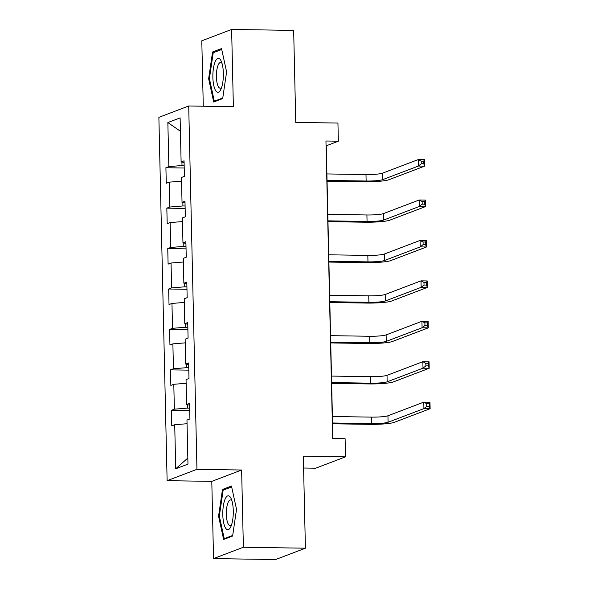 <?xml version="1.0" encoding="UTF-8"?>
<svg xmlns="http://www.w3.org/2000/svg" width="589" height="589" viewBox="0 0 589 589"><rect width="100%" height="100%" fill="white"/><g stroke="black" fill="none" stroke-linecap="round" stroke-linejoin="round"><path stroke-width="0.88" d="M303.593 468.012L315.682 468.203L345.515 456.85L345.102 438.709L332.697 438.518L325.945 141.007L338.351 141.198L337.939 123.057L295.752 122.409L293.661 30.407L231.624 29.45L201.791 40.803L203.279 106.211M213.542 558.593L275.586 559.55L305.411 548.197L243.375 547.24L241.623 470.015L196.954 469.323L167.121 480.676L211.79 481.368L213.542 558.593L243.375 547.24M196.954 469.323L188.708 105.991L158.875 117.344L167.121 480.676M167.858 122.549L168.859 166.606L165.914 167.725L166.267 183.275L169.212 182.156L169.779 207.033L166.834 208.153L167.188 223.702L170.133 222.583L170.692 247.461L167.755 248.58L168.101 264.13L171.046 263.011L171.613 287.888L168.668 289.008L169.021 304.557L171.966 303.438L172.525 328.316L169.588 329.435L169.941 344.985L172.879 343.866L173.446 368.743L170.501 369.87L170.854 385.42L173.799 384.293L174.366 409.178L171.421 410.297L171.774 425.847L174.719 424.728L175.713 468.778L187.972 464.117L186.971 420.06L189.916 418.941L189.562 403.391L186.617 404.51L186.05 379.633L188.995 378.513L188.642 362.964L185.704 364.083L185.137 339.205L188.082 338.086L187.729 322.536L184.784 323.656L184.217 298.778L187.162 297.659L186.809 282.109L183.864 283.228L183.304 258.35L186.242 257.231L185.888 241.681L182.951 242.801L182.384 217.923L185.329 216.804L184.975 201.254L182.03 202.373L181.464 177.495L184.409 176.369L184.055 160.819L181.11 161.946L180.116 117.888L167.858 122.549L180.418 131.266M189.665 408.133L187.516 408.103L187.435 404.68M189.599 405.129L186.617 404.51M174.366 409.178L187.516 408.103M173.799 384.293L186.139 383.292M188.752 367.705L186.595 367.676L186.522 364.252M188.686 364.701L185.704 364.083M173.446 368.743L186.595 367.676M172.879 343.866L185.218 342.857M187.832 327.278L185.682 327.241L185.601 323.825M187.766 324.267L184.784 323.656M172.525 328.316L185.682 327.241M171.966 303.438L184.305 302.429M186.919 286.85L184.762 286.814L184.688 283.397M186.846 283.839L183.864 283.228M171.613 287.888L184.762 286.814M171.046 263.011L183.385 262.002M185.999 246.423L183.842 246.386L183.768 242.97M185.933 243.412L182.951 242.801M170.692 247.461L183.842 246.386M170.133 222.583L182.465 221.574M185.079 205.995L182.929 205.959L182.848 202.542M185.012 202.984L182.03 202.373M169.779 207.033L182.929 205.959M169.212 182.156L181.552 181.147M184.166 165.568L182.008 165.531L181.935 162.108M184.099 162.557L181.11 161.946M168.859 166.606L182.008 165.531M345.515 456.85L303.328 456.203L305.411 548.197M188.708 105.991L233.377 106.675L231.624 29.45M332.903 438.518L326.254 145.8L338.351 141.198M175.713 468.778L187.832 458.051M174.719 424.728L187.052 423.719M165.914 167.725L184.217 168.005M166.834 208.153L185.137 208.432M167.755 248.58L186.058 248.867M168.668 289.008L186.971 289.295M169.588 329.435L187.891 329.722M170.501 369.87L188.804 370.15M171.421 410.297L189.724 410.577M208.639 78.712L213.697 102.015L222.679 98.591L226.603 71.873L221.545 48.578L212.563 51.994L208.639 78.712L209.434 78.727M241.623 470.015L211.79 481.368M232.603 536.049L236.528 509.33L231.47 486.028L222.487 489.452L218.563 516.17L223.621 539.465L232.603 536.049M215.037 52.031L212.563 51.994M219.366 516.178L218.563 516.17M224.969 489.488L222.487 489.452M327.042 180.418L366.137 181.022A13.046 1.517 178.7 0 0 382.578 179.682L418.411 166.046L418.264 159.567L424.47 159.663L424.617 166.142L388.784 179.778A19.577 2.275 -1.3 0 1 364.12 181.787L327.057 181.221M326.895 173.939L365.99 174.543A13.046 1.517 178.7 0 0 382.43 173.203L418.264 159.567L421.223 161.136L421.282 163.727L423.763 163.771L423.705 161.18L421.223 161.136M423.763 163.771L424.617 166.142L418.411 166.046L421.282 163.727M423.705 161.18L424.47 159.663M215.824 90.89A16.963 5.249 -89.1 0 0 220.86 89.359A16.963 5.249 -89.1 0 0 221.287 61.337A16.963 5.249 -89.1 0 0 220.404 59.717A16.963 5.249 -89.1 0 0 213.387 68.604A16.963 5.249 -89.1 0 0 215.824 90.89M222.031 63.428A12.848 3.976 -89.1 0 0 220.573 62.493A12.848 3.976 -89.1 0 0 216.524 72.719A12.848 3.976 -89.1 0 0 218.644 87.135A12.848 3.976 -89.1 0 0 220.183 88.181A12.848 3.976 -89.1 0 0 221.663 87.297M222.775 97.973L214.315 101.19L209.412 78.617L213.218 52.73L221.744 49.483M215.795 101.212L214.315 101.19M233.281 510.766A16.963 5.249 -89.1 0 0 231.219 498.787A16.963 5.249 -89.1 0 0 225.535 498.228A16.963 5.249 -89.1 0 0 222.804 514.749A16.963 5.249 -89.1 0 0 230.785 526.816A16.963 5.249 -89.1 0 0 233.281 510.766M231.956 500.878A12.848 3.976 -89.1 0 0 230.505 499.951A12.848 3.976 -89.1 0 0 226.338 514.3A12.848 3.976 -89.1 0 0 230.108 525.631A12.848 3.976 -89.1 0 0 231.587 524.747M225.727 538.67L224.24 538.64L219.336 516.067L223.143 490.181L231.668 486.941M232.699 535.423L224.24 538.64M327.963 220.846L367.057 221.449A13.046 1.517 178.7 0 0 383.498 220.109L419.331 206.474L419.184 199.995L425.391 200.091L425.538 206.57L389.697 220.205A19.577 2.275 -1.3 0 1 365.04 222.215L327.977 221.648M327.815 214.367L366.91 214.97A13.046 1.517 178.7 0 0 383.351 213.63L419.184 199.995L422.136 201.571L422.195 204.162L424.676 204.199L424.617 201.607L422.136 201.571M424.676 204.199L425.538 206.57L419.331 206.474L422.195 204.162M424.617 201.607L425.391 200.091M328.876 261.28L367.97 261.877A13.046 1.517 178.7 0 0 384.411 260.537L420.251 246.901L420.104 240.422L426.303 240.518L426.451 246.997L390.617 260.632A19.577 2.275 -1.3 0 1 365.96 262.65L328.898 262.076M328.728 254.801L367.823 255.398A13.046 1.517 178.7 0 0 384.264 254.058L420.104 240.422L423.057 241.998L423.116 244.59L425.597 244.626L425.538 242.035L423.057 241.998M425.597 244.626L426.451 246.997L420.251 246.901L423.116 244.59M425.538 242.035L426.303 240.518M329.796 301.708L368.891 302.312A13.046 1.517 178.7 0 0 385.331 300.964L421.164 287.329L421.017 280.85L427.224 280.946L427.371 287.425L391.53 301.06A19.577 2.275 -1.3 0 1 366.873 303.077L329.811 302.503M329.649 295.229L368.743 295.833A13.046 1.517 178.7 0 0 385.184 294.485L421.017 280.85L423.97 282.425L424.028 285.017L426.51 285.054L426.451 282.462L423.97 282.425M426.51 285.054L427.371 287.425L421.164 287.329L424.028 285.017M426.451 282.462L427.224 280.946M330.709 342.135L369.811 342.739A13.046 1.517 178.7 0 0 386.244 341.392L422.085 327.756L421.938 321.277L428.144 321.373L428.291 327.852L392.451 341.487A19.577 2.275 -1.3 0 1 367.794 343.505L330.731 342.931M330.562 335.656L369.664 336.26A13.046 1.517 178.7 0 0 386.097 334.913L421.938 321.277L424.89 322.853L424.949 325.445L427.43 325.481L427.371 322.89L424.89 322.853M427.43 325.481L428.291 327.852L422.085 327.756L424.949 325.445M427.371 322.89L428.144 321.373M331.629 382.563L370.724 383.167A13.046 1.517 178.7 0 0 387.164 381.819L422.998 368.184L422.858 361.705L429.057 361.801L429.204 368.28L393.371 381.915A19.577 2.275 -1.3 0 1 368.707 383.932L331.651 383.358M331.482 376.084L370.577 376.688A13.046 1.517 178.7 0 0 387.017 375.34L422.858 361.705L425.81 363.28L425.869 365.872L428.35 365.909L428.291 363.317L425.81 363.28M428.35 365.909L429.204 368.28L422.998 368.184L425.869 365.872M428.291 363.317L429.057 361.801M332.549 422.99L371.644 423.594A13.046 1.517 178.7 0 0 388.085 422.254L423.918 408.611L423.771 402.132L429.977 402.228L430.125 408.707L394.284 422.35A19.577 2.275 -1.3 0 1 369.627 424.36L332.564 423.786M332.402 416.511L371.497 417.115A13.046 1.517 178.7 0 0 387.937 415.775L423.771 402.132L426.723 403.708L426.782 406.3L429.263 406.336L429.204 403.745L426.723 403.708M429.263 406.336L430.125 408.707L423.918 408.611L426.782 406.3M429.204 403.745L429.977 402.228M365.99 174.543L366.137 181.022M382.43 173.203L382.578 179.682M366.91 214.97L367.057 221.449M383.351 213.63L383.498 220.109M367.823 255.398L367.97 261.877M384.264 254.058L384.411 260.537M368.743 295.833L368.891 302.312M385.184 294.485L385.331 300.964M369.664 336.26L369.811 342.739M386.097 334.913L386.244 341.392M370.577 376.688L370.724 383.167M387.017 375.34L387.164 381.819M371.497 417.115L371.644 423.594M387.937 415.775L388.085 422.254"/></g></svg>
